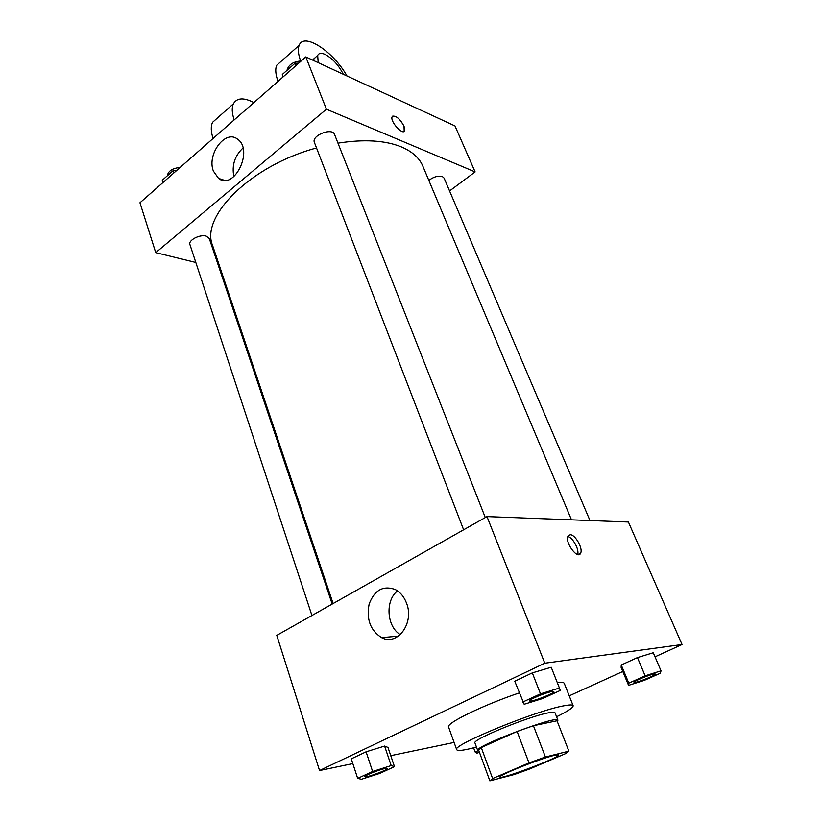 <?xml version="1.0" encoding="UTF-8"?>
<svg xmlns="http://www.w3.org/2000/svg" width="822" height="822" viewBox="0 0 822 822"><rect width="100%" height="100%" fill="white"/><g stroke="black" fill="none" stroke-linecap="round" stroke-linejoin="round"><path stroke-width="1.23" d="M554.182 755.377L558.796 754.853C560.933 757.083 499.838 780.17 499.971 777.088C497.567 775.721 539.941 758.727 554.182 755.377M528.988 762.908L492.614 778.578L489.85 780.859L514.253 774.54L529.789 768.94L565.248 753.774L568.886 751.144L545.418 757L528.988 762.908L517.1 731.467L481.271 747.558L492.614 778.578M568.886 751.144L557.018 720.781L533.416 725.713L545.418 757M478.692 750.239L481.271 747.558M517.1 731.467L533.416 725.713M557.265 721.428L557.922 720.236C558.539 714.503 473.472 746.643 477.726 750.537L478.959 751M477.726 750.537L474.962 742.954C471.15 740.006 529.049 716.219 548.623 712.797C552.559 712.037 554.675 712.016 554.984 712.715L557.922 720.236M476.462 747.054C464.286 750.352 457.7 751.236 456.693 749.695C450.816 745.523 536.252 710.444 564.282 705.738C569.759 704.701 572.708 704.69 573.139 705.687C573.407 707.516 567.879 711.205 556.576 716.784M557.285 682.62C561.518 682.096 563.841 682.342 564.262 683.359L573.139 705.687M456.693 749.695L448.586 727.069C445.606 723.442 482.863 705.194 519.227 692.925M394.478 766.659L387.974 747.434L384.604 746.068L366.088 751.811L351.282 758.84L357.673 778.393L361.464 779.277L379.692 773.451L394.478 766.659L391.19 765.58L372.613 771.488L357.673 778.393M655.021 656.819L682.044 644.52L544.791 663.21L319.542 770.553L352.844 763.597M390.758 755.675L454.093 742.441M569.225 695.854L622.799 671.482M661.022 670.834L653.274 652.75L637.44 657.59L621.247 665.008L621.124 667.454L628.573 685.353L644.212 680.4L660.333 673.218L661.022 670.834L645.147 675.828L628.809 683.154L628.573 685.353M559.422 688.014L551.213 667.248L532.317 672.899L514.747 681.243L524.179 704.269L542.777 698.495L560.275 690.449L559.422 688.014L540.475 693.86L522.73 702.07M319.542 770.553L276.788 635.365L486.994 516.586L628.398 522.011L682.044 644.52M486.994 516.586L544.791 663.21M406.582 603.286C414.555 623.117 397.375 646.349 381.593 637.636C370.362 630.423 366.211 619.233 369.14 604.057C374.483 590.052 383.196 585.213 395.3 589.538C400.406 592.272 404.167 596.854 406.582 603.286M570.18 534.732C575.164 534.382 583.199 548.5 580.64 553.144C577.969 560.255 564.632 542.458 567.961 536.201L570.18 534.732M567.838 536.519C572.821 537.434 579.582 549.867 577.599 554.49M400.314 634.635C386.607 626.631 385.025 600.399 397.529 590.884M337.976 143.151C363.992 139.052 385.138 140.315 401.424 146.933C412.264 151.567 419.405 157.988 422.868 166.198L571.485 519.823M333.115 603.533L212.651 245.634C200.003 216.628 250.7 165.53 316.532 147.97M485.299 517.541L334.564 134.489C332.293 127.184 311.137 135.548 314.405 142.453L463.618 529.8M428.827 180.398C433.646 176.802 438.167 175.538 442.39 176.576L444.086 178.086L589.97 520.532M311.939 615.503L189.933 244.566C188.033 240.271 199.9 234.095 206.209 236.12L209.271 238.462L332.201 604.047M305.815 56.934L454.987 125.951L475.116 171.932L449.572 190.951L475.116 171.932L326.426 109.213L155.738 252.652L195.811 262.465L155.738 252.652L139.956 202.767L305.815 56.934L326.426 109.213L155.738 252.652M219.269 268.198L220.337 268.465L219.269 268.198M529.522 700.868L529.502 700.827C528.351 699.717 545.921 692.381 551.87 691.497L553.792 691.6M551.213 667.248L532.317 672.899L540.475 693.86M532.317 672.899L514.747 681.243M551.901 691.569L553.812 691.631C555.035 693.213 529.676 702.882 529.532 700.899C528.382 699.779 545.942 692.443 551.901 691.569M364.937 776.615L364.927 776.585C364.043 775.701 378.582 769.793 384.83 768.508L387.46 768.395C388.498 769.762 364.958 778.352 364.947 776.646C364.064 775.763 378.603 769.854 384.85 768.57L387.46 768.365M387.974 747.434L384.604 746.068L391.19 765.58M384.604 746.068L366.088 751.811L372.613 771.488M366.088 751.811L351.282 758.84M634.05 682.352L634.029 682.291C633.002 681.448 649.411 674.615 654.086 673.937L655.36 674.04C656.398 675.201 634.132 683.883 634.05 682.352C633.032 681.51 649.431 674.677 654.107 673.999L655.36 674.04M653.274 652.75L637.44 657.59L645.147 675.828M637.44 657.59L621.247 665.008L628.809 683.154M621.247 665.008L621.124 667.454M477.931 750.774L475.147 752.017L476.945 753.147L479.452 752.336M473.616 747.815L475.147 752.017M298.776 63.119L295.006 63.294L282.316 74.473L283.21 76.806M295.006 63.294L295.92 65.637M286.981 70.363C288.532 64.681 293.279 61.547 301.222 60.972M176.977 170.216L173.298 170.524L162.283 180.234L163.023 182.484M173.298 170.524L174.048 172.784M167.359 175.754C168.171 171.017 172.425 168.253 180.131 167.441M404.198 131.315L404.034 126.198C400.108 118.995 396.286 115.655 392.577 116.179M404.044 126.198L404.681 130.657C403.057 135.928 389.844 121.44 392.115 116.837C395.382 114.926 399.358 118.049 404.044 126.198M475.116 171.932L326.426 109.213M213.381 171.079C206.661 154.341 225.392 129.146 237.496 139.134C254.06 149.994 234.126 190.868 218.56 178.415L213.381 171.079M242.993 148.032C234.732 155.81 231.691 165.345 233.869 176.627M281.299 61.208L276.695 65.298C275.103 69.099 275.545 74.453 278.021 81.368M234.198 119.909C231.896 113.066 231.629 107.692 233.407 103.788C236.9 97.746 243.723 97.345 253.895 102.586M312.874 60.201L315.371 57.499M300.636 60.951C298.191 54.19 297.698 48.981 299.167 45.323C303.852 31.976 333.506 51.652 346.976 75.973M318.217 62.667L317.682 55.485C318.844 53.07 321.371 52.752 325.276 54.519C332.694 58.639 338.695 65.226 343.288 74.268M213.093 138.466C210.874 131.654 210.689 126.28 212.559 122.324L217.583 117.854M478.671 750.188L489.85 780.859M577.928 554.562L580.64 553.144M398.423 636.156L381.593 637.636M218.56 178.415L224.54 180.347M317.682 55.485L313.11 59.482M276.695 65.298L299.167 45.323M212.559 122.324L233.407 103.788"/></g></svg>
